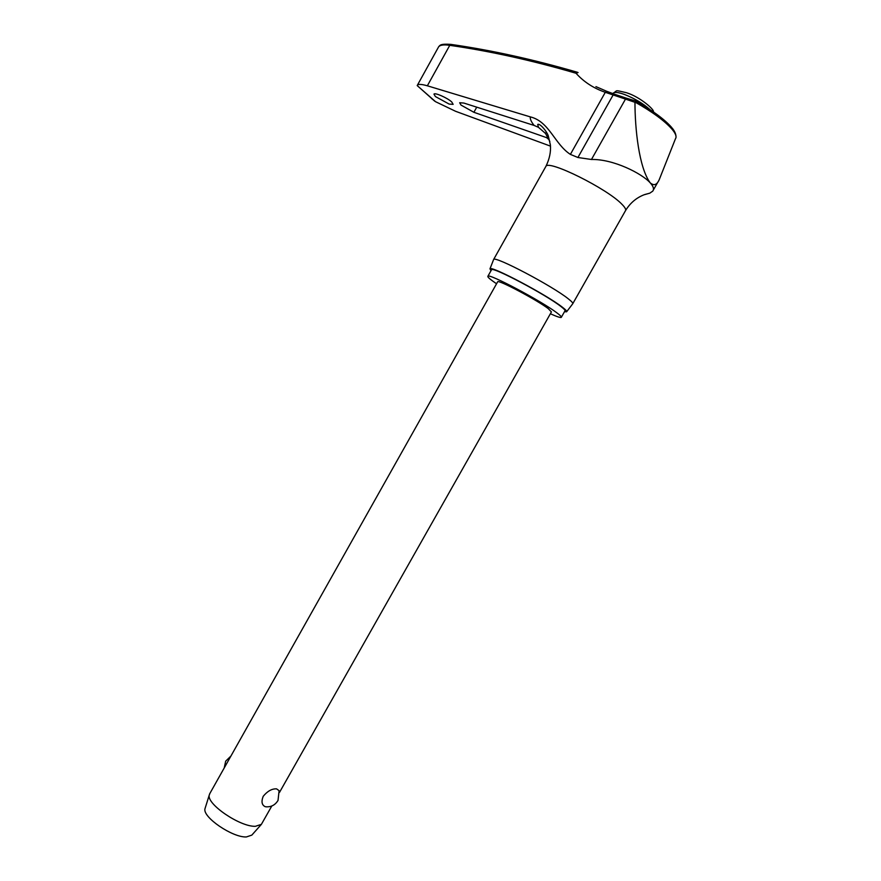 <?xml version="1.0" encoding="UTF-8"?>
<svg xmlns="http://www.w3.org/2000/svg" width="881" height="881" viewBox="0 0 881 881"><rect width="100%" height="100%" fill="white"/><g stroke="black" fill="none" stroke-linecap="round" stroke-linejoin="round"><path stroke-width="1.32" d="M578.079 72.55L576.02 73.255C583.751 81.867 593.508 88.221 605.302 92.307L634.959 102.295L635.73 101.007C652.634 110.543 664.67 119.409 671.818 127.613M417.682 86.041L435.577 101.711L455.62 111.303L550.493 146.136M449.145 104.079L435.401 96.547L433.959 94.124C434.707 92.318 447.482 97.901 451.766 101.987L453.142 104.365L449.145 104.079M548.478 138.295L473.89 112.294L460.994 105.059L459.662 102.725L463.869 103.066L534.106 125.432L538.456 127.316L545.548 133.483L549.843 141.456M550.383 313.757C556.737 316.62 560.371 317.832 561.274 317.402C561.836 316.973 560.426 315.497 557.056 312.975C541.958 301.335 488.581 273.033 487.909 276.227C487.358 276.733 489.065 278.429 493.03 281.303L496.565 283.759M561.395 317.171L564.941 310.916C565.525 310.453 564.137 308.945 560.79 306.39C545.768 294.573 492.336 266.359 491.565 269.74L491.433 269.96M566.681 311.687L572.705 303.824C573.311 303.251 571.846 301.599 568.333 298.846C552.398 285.951 494.847 255.688 493.646 259.454L493.47 259.895M490.981 270.764L489.979 268.804C491.047 265.434 546.672 294.838 562.254 307.106C565.69 309.727 567.133 311.29 566.593 311.797L564.49 311.72M437.56 48.763L438.639 46.814C440.148 44.953 443.848 44.468 449.762 45.327L427.351 85.798L530.274 116.876C549.315 121.435 554.612 144.209 570.381 154.384L577.914 157.501L591.459 159.483C613.418 158.943 642.04 173.59 650.156 182.785C653.405 186.309 654.264 189.096 652.733 191.144L649.793 193.17L644.782 194.525M209.887 793.44L209.238 795.125C206.639 804.21 240.205 826.995 255.402 826.301L261.371 824.374L271.8 806.005M266.844 806.875L265.335 806.721C261.822 805.157 261.106 801.688 263.21 796.314C267.472 791.116 271.932 788.627 276.579 788.858L279.101 790.675L278.033 800.4M497.6 281.92L497.688 281.766C498.272 279.486 537.058 300.047 548.246 308.614L551.418 311.918L279.475 792.437M205.328 807.635L204.954 808.824C202.564 817.227 232.606 837.721 246.383 836.95L251.823 835.122L261.205 824.561M427.351 85.798C421.724 84.18 418.409 83.981 417.396 85.204L417.275 85.391M435.577 101.711L431.635 98.573M635.014 102.064C652.557 111.942 664.979 121.093 672.302 129.529C675.76 133.769 676.817 136.83 675.474 138.724L659.219 179.702C656.896 184.988 653.878 186.012 650.156 182.785C638.934 167.544 634.959 128.681 634.959 102.295M614.2 94.102L607.009 91.404L605.302 92.307L570.381 154.384M614.498 94.267L612.989 95.203L577.914 157.501M626.666 98.331L625.356 99.344L591.459 159.483M546.352 137.447L549.138 139.727M572.848 303.56L625.356 210.911C626.347 209.766 625.202 207.553 621.909 204.249C607.273 188.699 548.478 159.527 545.923 166.333L545.647 166.828M530.274 116.876C529.977 118.979 531.254 121.831 534.106 125.432M545.548 133.483L546.341 132.073M612.989 93.562L613.187 93.199C614.52 91.833 618.308 92.263 624.552 94.498C634.772 98.54 643.24 103.573 649.947 109.585M576.02 73.255C532.146 60.437 490.056 51.12 449.762 45.327L451.127 44.424C491.477 50.217 533.622 59.512 577.54 72.319M473.89 112.294L476.742 107.163M595.93 86.624L606.635 91.272M614.442 94.201L626.347 98.176M434.685 101.15L417.209 85.589M489.979 268.804L493.646 259.454L545.923 166.333C549.524 158.932 551.01 151.818 550.394 144.98L548.445 136.588C547.883 132.8 540.119 122.955 537.718 124.441L538.456 127.316M612.967 93.606L613.187 93.199C618.187 90.325 613.605 89.774 626.655 92.758M209.513 794.111L497.688 281.766M204.954 808.824L209.238 795.125M230.932 756.03L225.69 761.151L224.203 767.99M265.335 806.721C270.709 807.337 274.894 805.322 277.889 800.653M627.151 92.946C640.3 97.163 655.012 110.081 653.383 111.898M417.396 85.204L438.65 46.792C440.026 45.305 440.115 43.654 450.775 44.369M635.675 100.985L626.567 98.232M672.368 128.285C674.516 131.049 675.705 133.56 675.936 135.828M649.793 193.17L644.044 194.789C636.357 197.796 630.223 202.993 625.642 210.405M491.565 269.74L487.909 276.227M653.239 190.241L658.063 181.75"/></g></svg>

